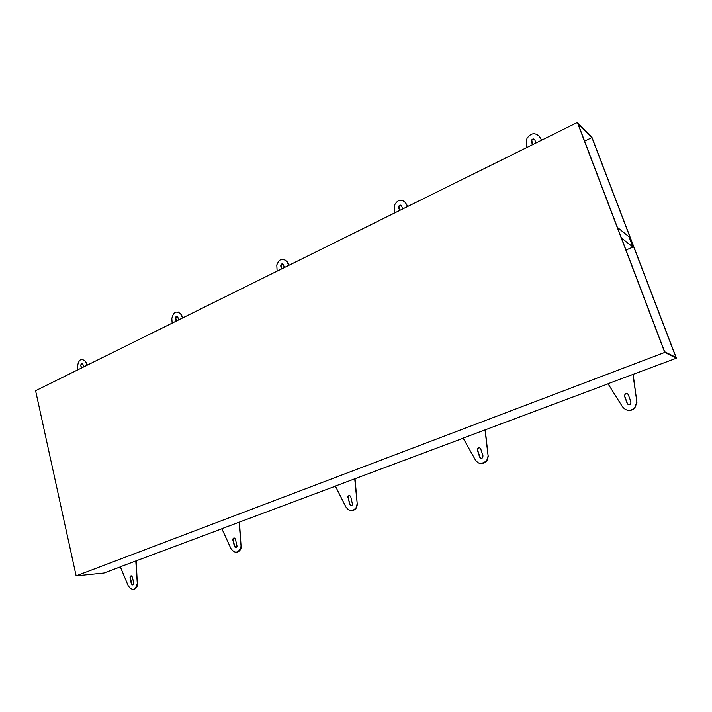 <?xml version="1.0" encoding="UTF-8"?>
<svg xmlns="http://www.w3.org/2000/svg" width="712" height="712" viewBox="0 0 712 712"><rect width="100%" height="100%" fill="white"/><g stroke="black" fill="none" stroke-linecap="round" stroke-linejoin="round"><path stroke-width="1.07" d="M627.21 410.174C630.067 410.824 632.576 410.165 634.748 408.19L634.561 408.136C629.835 411.545 625.732 410.975 622.244 406.427L608.012 383.724L676.4 358.198L591.877 137.14L577.37 122.482L664.75 352.431L676.4 358.198M664.75 352.431L76.139 575.875L103.934 573.053L120.355 566.894M135.787 560.985L137.291 583.297C135.431 590.355 132.423 591.218 128.267 585.896L120.31 566.797L221.886 528.785M236.393 552.263C238.947 551.942 240.576 550.278 241.279 547.27L240.923 547.297C238.155 553.349 234.835 553.785 230.955 548.587L221.841 528.687L335.414 486.171M351.63 510.629C353.864 510.522 355.573 509.392 356.739 507.229L356.427 507.238C352.805 511.812 349.281 511.679 345.863 506.846L335.361 486.073L463.192 438.218M481.143 463.69L486.59 461.082C482.407 464.865 478.651 464.438 475.313 459.81L463.129 438.111L608.084 383.839M632.95 374.361L636.875 401.986L633.146 374.432M634.561 408.136L636.875 401.986M634.748 408.19L637.062 402.04M526.88 147.482L526.293 143.032L526.969 138.422C530.654 133.189 534.632 132.37 538.895 135.974L538.227 135.236M485.023 429.897L488.129 455.965L485.281 429.923M486.59 461.082L488.129 455.965M486.848 461.1L488.387 455.983M407.673 206.507L405.279 202.457L407.825 206.435M354.727 478.802L357.193 503.491L355.048 478.802M356.427 507.238L357.193 503.491M356.739 507.229L357.504 503.482M591.921 137.576L675.955 357.388L664.643 351.764L577.85 123.381L591.921 137.576L584.596 141.136M239.098 522.207L241.03 545.65L239.455 522.19M240.923 547.297L241.03 545.65M241.279 547.27L241.386 545.615M541.672 140.166L538.895 135.974M541.743 140.13L539.126 136.179M137.291 583.297L136.179 560.949M133.304 589.456C136.054 588.931 137.514 586.857 137.683 583.253M394.59 212.986L394.412 205.323C397.501 199.725 401.123 198.773 405.279 202.457M76.139 575.875L35.6 390.728L577.37 122.482M77.759 369.857L77.537 366.173C78.712 359.293 81.399 357.753 85.591 361.545L87.478 365.042M87.175 365.194L85.591 361.545M172.162 323.115L171.823 318.647C173.416 311.829 176.407 310.343 180.795 314.17L178.187 311.99M182.601 317.944L180.795 314.17M182.868 317.819L181.16 314.25M403.553 200.837L405.573 202.617M277.137 271.138L276.79 265.006C279.202 258.865 282.513 257.682 286.714 261.464L284.382 259.444M288.787 265.371L286.714 261.464M289.01 265.264L287.052 261.58M625.981 250.046L632.932 247.055L621.398 237.986M177.19 316.359L175.401 318.033C175.998 316.083 176.816 315.817 177.875 317.24L178.579 319.937M175.775 318.122L176.469 320.987M175.401 318.033L175.828 318.522M176.158 321.139L175.464 318.442M132.868 584.908L131.747 583.742L130.367 577.815L131.23 575.857M131.355 583.796L129.976 577.859C130.323 575.616 131.106 575.332 132.343 577.014L133.722 582.977C133.367 585.211 132.574 585.478 131.355 583.796L131.747 583.742M232.744 539.313L234.39 546.3C235.352 547.902 236.242 547.866 237.06 546.184L235.414 539.153C234.435 537.551 233.545 537.604 232.744 539.313L234.186 537.961M232.788 540.114L233.1 539.287M233.144 540.088L234.746 546.273L236.001 547.475M481.348 458.341L479.906 457.086L477.699 450.269L477.974 448.507L479.381 447.786M479.648 457.068L477.432 450.251L477.707 448.489C478.927 447.394 479.941 447.581 480.769 449.023L482.994 455.849L482.692 457.647C481.472 458.706 480.458 458.51 479.648 457.068L479.906 457.086M347.928 496.487L349.708 504.345C350.544 505.84 351.497 505.956 352.556 504.683L350.785 496.771C349.93 495.267 348.978 495.178 347.928 496.487L349.432 495.552M347.83 497.857L348.248 496.478M348.15 497.848L350.028 504.336L351.408 505.573M617.375 227.377L629.016 236.811L632.932 247.055M534.516 139.401L531.526 140.148C532.736 138.626 533.84 138.555 534.837 139.917L535.967 142.987M531.757 140.344L532.674 144.616M531.526 140.148L531.65 141.813M532.54 144.687L531.419 141.617M624.994 394.145L624.54 396.21L627.165 403.392C628.011 404.817 629.123 405.057 630.512 404.105L630.983 402.004L628.349 394.813C627.486 393.38 626.373 393.158 624.994 394.145L627.156 393.638M624.54 396.21L625.181 394.199M624.736 396.264L627.361 403.446L628.625 404.656M401.132 205.323L398.667 206.418C399.69 204.807 400.687 204.691 401.675 206.071L402.627 209.008M398.951 206.569L399.806 210.405M398.667 206.418L398.942 207.726M399.601 210.503L398.649 207.575M81.373 368.068L80.767 365.478C81.088 363.334 81.809 362.978 82.948 364.393L83.544 366.992M82.272 363.512L80.767 365.47L81.711 367.899M282.824 263.938L280.742 265.318C281.569 263.556 282.477 263.378 283.483 264.775L284.302 267.596M281.08 265.434L281.863 268.798M280.742 265.318L281.124 266.235M281.605 268.931L280.786 266.119"/></g></svg>
